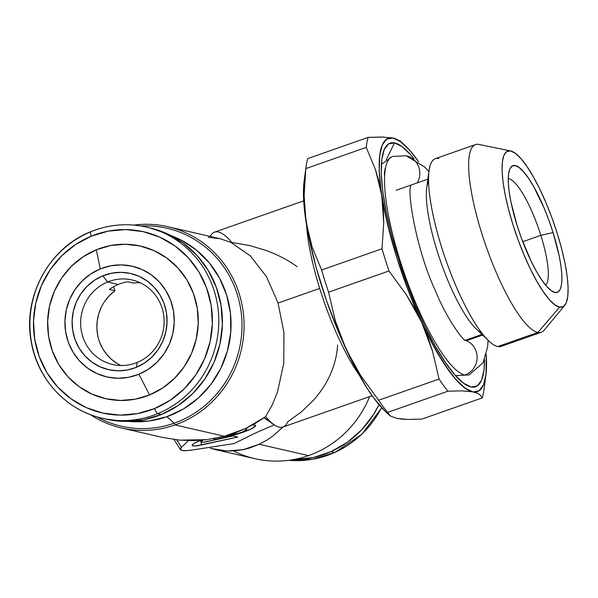 <?xml version="1.0" encoding="UTF-8"?>
<svg xmlns="http://www.w3.org/2000/svg" width="598" height="598" viewBox="0 0 598 598"><rect width="100%" height="100%" fill="white"/><g stroke="black" fill="none" stroke-linecap="round" stroke-linejoin="round"><path stroke-width="0.9" d="M417.292 182.846A18.381 17.656 -77 0 0 406.319 155.764A18.381 17.656 103 0 1 417.292 182.846M390.733 157.334A115.773 27.523 70.7 0 0 403.314 270.416A115.773 27.523 70.7 0 0 464.855 375.043A18.381 17.656 -77 0 0 477.137 357.402A18.381 17.656 -77 0 0 464.93 340.142A18.381 17.656 103 0 1 477.137 357.402A18.381 17.656 103 0 1 464.855 375.043A115.773 27.523 -109.3 0 1 403.314 270.416A115.773 27.523 -109.3 0 1 390.733 157.334M385.553 167.552A18.381 17.656 -77 0 0 384.566 176.186M162.507 437.43L179.639 440.128L206.669 439.672L224.355 436.263L245.389 428.631L265.624 416.686L272.202 405.025L277.487 392.041L283.773 363.248L283.968 332.72L278.055 303.029L319.698 288.408A103.275 24.548 -109.3 0 1 306.572 225.184A103.275 24.548 70.7 0 0 319.698 288.408L278.055 303.029L266.521 276.687L278.055 303.029L283.968 332.72L283.773 363.248L277.487 392.041L272.202 405.025L265.624 416.686A103.275 24.548 70.7 0 0 282.966 427.024L372.12 395.726M250.338 255.899L266.521 276.687L250.338 255.899L230.88 242.422L250.338 255.899M208.291 237.256L220.43 238.811L230.88 242.422L220.43 238.811L167.829 226.709A103.275 99.201 103 0 1 244.014 321.649A103.275 99.201 103 0 1 175.065 424.924A103.275 99.201 103 0 1 121.521 427.996A103.275 99.201 103 0 1 90.298 414.616M303.702 200.838L214.54 232.144A103.275 24.548 70.7 0 0 210.212 236.457A103.275 24.548 -109.3 0 1 231.882 242.482L249.755 245.561L266.82 250.689C278.354 255.047 288.445 260.369 297.086 266.656M210.369 448.328L226.62 450.982L218.442 450.145L210.369 448.328M234.999 450.81L226.62 450.982L243.311 449.614L234.999 450.81M249.508 448.029L243.311 449.614L259.211 444.277L249.508 448.029M214.054 449.285L254.957 458.696A103.275 99.201 -77 0 0 308.501 455.616L259.211 444.277L308.501 455.616A103.275 99.201 103 0 1 233.429 450.922L233.429 450.922M179.639 440.128L193.147 440.606L206.669 439.672L224.355 436.263L175.065 424.924L174.108 423.212A101.578 97.571 103 0 1 97.048 416.896A101.578 97.571 -77 0 0 174.108 423.212L166.879 416.701A96.046 92.256 103 0 1 128.458 421.403L149.164 420.985L166.879 416.701L183.511 408.927L198.416 397.962L211.019 384.237L220.841 368.271L227.509 350.675L230.753 332.129L230.462 313.352L226.642 295.053L219.436 277.943L209.128 262.679L196.107 249.852L180.873 239.948L171.185 235.664A96.046 92.256 103 0 1 231.037 326.643A96.046 92.256 103 0 1 166.879 416.701L174.108 423.212A101.578 97.571 -77 0 0 240.553 308.149A101.578 97.571 -77 0 0 140.971 225.999A101.578 97.571 103 0 1 240.553 308.149A101.578 97.571 103 0 1 174.108 423.212L175.065 424.924A103.275 99.201 -77 0 0 241.906 304.143A103.275 99.201 -77 0 0 133.922 225.095A103.275 99.201 103 0 1 167.829 226.709M90.313 414.631A103.275 99.201 -77 0 0 175.065 424.924L224.355 436.263L236.128 432.511L245.389 428.631L255.211 423.489L265.624 416.686A103.275 24.548 -109.3 0 0 274.721 425.163A103.275 24.548 -109.3 0 0 287.728 421.769L301.527 411.775L313.419 400.309C320.947 391.795 326.65 383.026 330.522 374.004C334.686 364.376 337.04 354.726 337.593 345.053M236.86 432.234A12.394 1.787 -17.3 0 1 219.84 438.528L219.645 437.422L219.84 438.528A12.394 1.787 -17.3 0 1 213.65 438.783A12.394 1.787 -17.3 0 1 213.68 438.626M107.633 282.002A43.377 41.666 103 0 1 132.106 279.954A43.377 41.666 103 0 1 164.054 318.741A43.377 41.666 103 0 1 137.136 362.448A43.377 41.666 -77 0 0 161.445 306.221A43.377 41.666 -77 0 0 107.633 282.002L102.804 275.828A49.335 47.392 103 0 1 164.009 303.373A49.335 47.392 103 0 1 136.366 367.329L137.136 362.448L136.366 367.329L127.374 370.005L118.083 370.82L108.851 369.736L100.038 366.806L91.965 362.134L84.961 355.907L79.287 348.365L75.154 339.784L72.739 330.507L72.119 320.894L73.322 311.296L76.305 302.102L80.947 293.655L87.084 286.278L94.462 280.26L102.804 275.828L111.796 273.159L121.088 272.344L130.319 273.428L139.132 276.358L147.205 281.023L154.209 287.249L159.883 294.799L164.009 303.373L166.431 312.649L167.051 322.27L165.848 331.86L162.865 341.062L158.216 349.509L152.086 356.879L144.709 362.904L136.366 367.329A49.335 47.392 103 0 1 75.154 339.784A49.335 47.392 103 0 1 102.804 275.828L107.633 282.002A43.377 41.666 -77 0 0 83.324 338.229A43.377 41.666 -77 0 0 137.136 362.448A43.377 41.666 103 0 1 112.656 364.496A43.377 41.666 103 0 1 80.715 325.708A43.377 41.666 103 0 1 107.633 282.002L118.269 284.446L107.633 282.002M127.994 281.793A43.377 41.666 -77 0 0 118.269 284.446A43.377 41.666 103 0 1 127.994 281.793L133.593 283.086L127.994 281.793M140.029 282.675A43.377 41.666 -77 0 0 133.593 283.086M381.741 407.754L361.969 434.2L334.947 452.432L312.358 459.339L288.864 460.303A98.109 94.237 -77 0 0 334.745 452.447A5.165 1.159 65.8 0 0 334.962 452.424A5.165 1.159 -114.2 0 1 334.745 452.447L331.105 451.61L347.416 442.236L361.7 429.768L373.421 414.698L379.012 404.674A98.109 94.237 103 0 1 331.105 451.61L334.745 452.447A98.109 94.237 -77 0 0 381.599 407.604M89.55 414.324A98.109 94.237 -77 0 0 157.708 413.652A5.165 1.189 -112.3 0 1 154.553 408.546A92.944 89.281 103 0 1 39.244 356.647A92.944 89.281 103 0 1 91.33 236.158A5.165 1.189 -112.3 0 1 90.761 231.71A5.165 1.189 -112.3 0 1 90.978 231.695A98.109 94.237 103 0 1 146.338 227.061C127.426 222.86 108.903 224.407 90.776 231.703C49.193 247.796 22.575 296.668 31.186 341.48C37.203 378.93 66.43 410.497 102.348 418.286L105.988 419.123A98.109 94.237 -77 0 0 161.348 414.489L157.708 413.652A98.109 94.237 103 0 1 102.348 418.286A98.109 94.237 103 0 1 30.102 330.754A98.109 94.237 103 0 1 90.619 231.837M149.56 394.934L138.9 374.251A56.803 54.56 103 0 1 68.434 342.542A56.803 54.56 103 0 1 100.27 268.906L96.323 249.777A78.263 75.176 -77 0 0 52.467 351.235A78.263 75.176 -77 0 0 149.56 394.934L135.298 399.172L120.564 400.458L105.921 398.746L91.928 394.097L79.13 386.689L68.015 376.807L59.015 364.84L52.467 351.235L48.625 336.517L47.646 321.261L49.559 306.041L54.291 291.458L61.654 278.055L71.379 266.349L83.085 256.804L96.323 249.777L110.585 245.539L125.318 244.246L139.969 245.965L153.955 250.614L166.752 258.015L177.868 267.897L186.875 279.871L193.423 293.476L197.258 308.187L198.244 323.443L196.331 338.662L191.599 353.254L184.229 366.656L174.504 378.355L162.798 387.9L149.56 394.934A78.263 75.176 -77 0 0 193.423 293.476A78.263 75.176 -77 0 0 96.323 249.777L100.27 268.906A56.803 54.56 103 0 1 170.729 300.622A56.803 54.56 103 0 1 138.9 374.251L149.56 394.934M545.675 285.209A56.803 13.5 70.7 0 0 540.846 235.35L553.075 232.562A67.126 15.959 -109.3 0 1 552.971 291.757A67.126 15.959 -109.3 0 1 517.106 225.536L510.841 201.519L509.055 190.874L508.27 181.695L508.517 174.332L509.78 169.077L512.023 166.124L515.147 165.594L519.042 167.5L523.549 171.768L528.497 178.241L533.708 186.666L544.075 208.014L548.837 220.116L553.075 232.562L559.339 256.579L561.126 267.231L561.911 276.411L561.664 283.766L560.401 289.028L558.158 291.981L555.034 292.512L551.147 290.606L546.639 286.337L541.683 279.864L536.481 271.44L531.218 261.386L521.344 237.989L517.106 225.536A67.126 15.959 -109.3 0 1 509.847 168.935A67.126 15.959 -109.3 0 1 553.075 232.562L540.846 235.35A56.803 13.5 -109.3 0 1 545.675 285.209M483.348 385.209A134.273 31.918 -109.3 0 1 473.369 391.989L479.013 390.793L483.49 384.888L486.017 374.378L486.249 354.472A134.258 31.911 -109.3 0 1 477.346 391.615A134.258 31.911 -109.3 0 1 472.764 391.862L472.741 391.869A134.258 31.911 70.7 0 0 476.838 391.78M388.087 138.377A134.258 31.911 70.7 0 0 381.756 195.404L375.514 169.765L366.23 147.392L305.817 168.599L304.105 195.673L306.056 221.978L312.059 246.839L321.597 269.99L382.01 248.775L383.722 222.68L381.756 195.404A134.258 31.911 70.7 0 0 421.65 322.322L406.483 294.941L388.984 270.961L328.571 292.175L335.336 320.902L345.95 348.903L340.12 335.007L335.336 320.902L328.571 292.175A148.715 35.349 -109.3 0 1 321.597 269.99L312.059 246.839L308.575 234.648L306.056 221.978L304.576 208.934L304.105 195.673L305.817 168.599A148.715 35.349 -109.3 0 1 306.041 166.715L304.105 181.276A134.258 31.911 70.7 0 0 306.056 221.978A134.258 31.911 70.7 0 0 345.95 348.903L360.594 375.447L378.624 400.256L439.037 379.042L432.578 351.355L421.65 322.322A134.258 31.911 70.7 0 0 472.741 391.869L472.764 391.862A134.258 31.911 -109.3 0 1 399.756 266.715A134.258 31.911 -109.3 0 1 388.394 138.265A134.258 31.911 -109.3 0 1 392.983 138.018A134.258 31.911 -109.3 0 1 418.563 161.692L409.78 150.367L400.765 141.831L392.983 138.018L386.734 139.087L382.257 144.993L379.723 155.51L379.229 170.228L380.806 188.587L384.379 209.876L389.814 233.287L396.908 257.917L405.377 282.809L414.907 307.021L425.126 329.61L435.643 349.718L446.056 366.567L455.96 379.513L464.975 388.05L472.764 391.862L461.701 390.875L447.969 391.204L387.556 412.411A148.715 35.349 -109.3 0 1 378.624 400.256L360.594 375.447L352.805 362.418L345.95 348.903A134.258 31.911 70.7 0 0 384.671 410.736L389.246 415.117L387.556 412.411L390.434 416.059L389.246 415.117M394.516 142.9L386.345 159.621L394.516 142.9A129.093 30.685 -109.3 0 1 413.973 158.732L410.669 154.777L401.998 146.562L394.516 142.9A129.093 30.685 -109.3 0 0 384.32 149.328A129.093 30.685 -109.3 0 0 403.919 275.11A129.093 30.685 -109.3 0 0 467.247 385.531A129.093 30.685 -109.3 0 0 471.224 386.981L463.742 383.318L455.071 375.103L445.547 362.657L435.538 346.459L425.425 327.121L415.595 305.399L406.438 282.121L398.29 258.187L391.466 234.506L386.241 211.998L382.81 191.524L381.292 173.869L381.763 159.718L384.2 149.605L388.506 143.931L394.516 142.9M481.981 334.424L465.326 340.269L481.981 334.424M503.994 344.366A99.455 23.643 -109.3 0 1 497.828 346.526A99.455 23.643 70.7 0 0 501.229 346.347L541.317 332.271A99.455 23.643 -109.3 0 1 537.916 332.451L497.828 346.526L537.916 332.451A99.455 23.643 70.7 0 0 544.135 330.223L564.804 305.301A82.621 19.637 -109.3 0 1 559.638 307.155L537.916 332.451L559.638 307.155L563.488 306.497L566.239 302.865L567.801 296.399L568.1 287.339L567.136 276.037L564.931 262.933L561.589 248.529L557.224 233.377L552.014 218.053L546.146 203.156L539.859 189.252L533.386 176.881L526.98 166.513L520.88 158.545L515.334 153.29L510.543 150.95A82.621 19.637 -109.3 0 1 510.617 150.958A82.621 19.637 -109.3 0 1 553.621 222.546A82.621 19.637 -109.3 0 1 564.804 305.301M478.819 144.417A99.455 23.643 -109.3 0 1 478.991 144.447A99.455 23.643 70.7 0 0 478.908 144.432A99.455 23.643 70.7 0 0 478.819 144.417L510.543 150.95L506.7 151.6L503.942 155.241L502.387 161.707L502.081 170.766L503.053 182.061L505.25 195.165L508.592 209.577L512.957 224.728L518.174 240.045L524.035 254.942L530.329 268.846L536.802 281.224L543.208 291.592L549.3 299.553L554.847 304.816L559.638 307.155A82.621 19.637 -109.3 0 1 512.957 224.728A82.621 19.637 -109.3 0 1 510.543 150.95L478.819 144.417A99.455 23.643 70.7 0 0 481.726 233.227A99.455 23.643 70.7 0 0 537.916 332.451A99.455 23.643 -109.3 0 1 483.834 239.753A99.455 23.643 -109.3 0 1 475.425 144.596A99.455 23.643 -109.3 0 1 478.819 144.417M522.742 241.704L540.846 235.35L522.742 241.704M508.248 178.608A56.803 13.5 -109.3 0 1 540.846 235.35A56.803 13.5 70.7 0 0 508.248 178.608M401.893 419.116L397.042 418.443L390.434 416.059L397.042 418.443L407.739 419.422L401.893 419.116M477.092 391.697L472.741 391.869L467.703 389.866L462.075 385.725L455.938 379.521L449.412 371.351L442.602 361.364L428.602 336.637L421.65 322.322L436.099 350.563L449.419 371.365L455.728 379.296L461.678 385.389L467.173 389.567L472.114 391.742A134.273 31.918 -109.3 0 1 422.569 324.31L428.033 337.653L432.578 351.355L439.037 379.042A148.715 35.349 70.7 0 0 447.969 391.204L461.701 390.875L472.114 391.742L476.905 393.013L479.521 394.366L482.235 397.902L421.829 419.108L407.739 419.422L421.829 419.108L482.235 397.902A148.715 35.349 70.7 0 0 483.969 389.754L485.785 376.142M306.041 166.715A148.715 35.349 -109.3 0 1 307.776 158.575L368.189 137.361L383.37 137.077M392.333 137.906L381.905 137.039L368.189 137.361A148.715 35.349 70.7 0 0 366.23 147.392L375.514 169.765L378.938 181.463L381.472 193.535A134.273 31.918 -109.3 0 1 392.333 137.906L388.207 138.31L384.791 140.747L382.152 145.165L380.313 151.503L379.319 159.651L379.184 169.481L379.902 180.835L383.348 209.793L383.722 222.68L382.01 248.775A148.715 35.349 70.7 0 0 388.984 270.961L406.483 294.941L414.048 307.447L420.73 320.334A134.273 31.918 -109.3 0 1 382.047 197.265L388.035 226.365L396.878 257.917L408.015 289.918L421.65 322.322L408.434 291.009L396.885 257.917L387.788 225.311L381.756 195.404L380.036 182.106L379.214 170.236L379.311 159.98L380.321 151.518L382.234 145L385.015 140.53L388.61 138.198M396.474 139.207L393.596 138.153A134.273 31.918 -109.3 0 1 396.362 139.155M404.629 145.045L399.733 140.515M384.746 410.811L373.713 397.932L366.903 387.938L352.902 363.218L339.186 333.602L326.702 301.123L316.29 267.994L308.658 236.464L304.337 208.687L303.515 196.809L304.12 181.149M475.425 144.596L435.337 158.672A99.455 23.643 70.7 0 0 443.746 253.829A99.455 23.643 70.7 0 0 497.828 346.526A99.455 23.643 -109.3 0 1 488.663 340.815A99.455 23.643 -109.3 0 1 445.973 260.339A99.455 23.643 -109.3 0 1 428.983 170.841A99.455 23.643 -109.3 0 1 438.73 158.492M428.983 170.841L426.733 187.787A82.621 19.637 70.7 0 0 440.846 262.141A82.621 19.637 70.7 0 0 476.307 328.997L488.663 340.815M481.831 333.034A82.621 19.637 -109.3 0 1 440.846 262.141A82.621 19.637 -109.3 0 1 428.512 181.187M484.515 359.652A129.093 30.685 -109.3 0 1 471.224 386.981L477.234 385.957L481.54 380.276L483.976 370.169L484.515 359.652M473.369 391.989L477.496 391.585L480.912 389.149L483.558 384.731M484.193 387.87A148.715 35.349 -109.3 0 1 482.235 397.902M307.776 158.575A148.715 35.349 70.7 0 0 305.817 168.599L366.23 147.392A148.715 35.349 -109.3 0 1 368.189 137.361L307.776 158.575M321.597 269.99A148.715 35.349 70.7 0 0 328.571 292.175L388.984 270.961A148.715 35.349 -109.3 0 1 382.01 248.775L321.597 269.99M378.624 400.256A148.715 35.349 70.7 0 0 387.556 412.411L447.969 391.204A148.715 35.349 -109.3 0 1 439.037 379.042L378.624 400.256M90.978 231.695A5.165 1.189 67.7 0 0 90.761 231.71A5.165 1.189 67.7 0 0 91.33 236.158L75.61 244.507L61.706 255.847L50.157 269.743L41.412 285.657L35.79 302.984L33.518 321.059L34.691 339.178L39.244 356.647L47.025 372.808L57.714 387.026L70.915 398.754L86.112 407.552L102.729 413.076L120.116 415.109L137.622 413.577L154.553 408.546L170.273 400.197L184.177 388.857L195.725 374.961L204.479 359.047L210.1 341.72L212.365 323.653L211.199 305.533L206.639 288.057L198.865 271.896L188.176 257.678L174.975 245.95L159.771 237.152L143.161 231.635L125.767 229.595L108.268 231.127L91.33 236.158A92.944 89.281 103 0 1 206.639 288.057A92.944 89.281 103 0 1 154.553 408.546A5.165 1.189 67.7 0 0 157.708 413.652A98.109 94.237 -77 0 0 218.778 321.746A98.109 94.237 -77 0 0 159.135 231.022M149.321 227.748L166.857 233.579L182.898 242.863L196.832 255.249L208.119 270.259L216.327 287.309L221.14 305.757L222.374 324.878L219.974 343.955L214.047 362.246L204.808 379.042L192.616 393.716L177.942 405.683L161.348 414.489A98.109 94.237 -77 0 0 222.232 315.624A98.109 94.237 -77 0 0 149.978 227.898L146.338 227.061A98.109 94.237 103 0 1 218.591 314.787A98.109 94.237 103 0 1 157.708 413.652L161.348 414.489L143.475 419.803L124.997 421.418L105.921 419.108M331.105 451.61A98.109 94.237 103 0 1 292.228 459.802L313.397 457.537L331.105 451.61M100.27 268.906L90.657 274.011L82.165 280.94L75.109 289.432L69.757 299.157L66.326 309.742L64.935 320.79L65.653 331.86L68.434 342.542L73.188 352.416L79.721 361.102L87.786 368.271L97.078 373.645L107.229 377.024L117.858 378.265L128.555 377.331L138.9 374.251L148.513 369.153L157.005 362.224L164.061 353.732L169.413 344.007L172.844 333.415L174.235 322.374L173.517 311.296L170.729 300.622L165.982 290.748L159.449 282.062L151.384 274.893L142.092 269.511L131.941 266.14L121.312 264.899L110.615 265.833L100.27 268.906M105.046 300.839L109.621 295.352L114.988 290.703L113.538 286.741L114.988 290.703L109.397 289.417A43.377 41.666 103 0 1 118.269 284.446A43.377 41.666 -77 0 0 109.397 289.417L114.988 290.703A43.377 41.666 -77 0 0 97.011 330.29A43.377 41.666 -77 0 0 120.975 365.513M101.398 307.021L98.782 313.726L97.265 320.767L96.883 327.958L97.653 335.089M99.56 341.966L102.542 348.402L106.519 354.218L111.378 359.256L116.991 363.375M234.02 443.574L192.623 449.958A41.307 5.965 -17.3 0 1 180.469 449.659A41.307 5.965 -17.3 0 1 181.426 447.386L176.761 439.844L181.426 447.386L188.482 440.599L181.426 447.386L180.349 449.33L181.956 450.451L186.142 450.668L192.623 449.958L234.02 443.574L256.886 432.354L274.273 424.872L256.886 432.354L234.02 443.574M245.068 428.773A12.528 1.809 -17.3 0 1 246.765 429.222A12.528 1.809 -17.3 0 1 229.079 436.278L242.325 432.055L246.705 429.446L246.279 428.841L245.075 428.773M252.431 425.066A18.792 2.713 -17.3 0 1 255.548 425.484A18.792 2.713 -17.3 0 1 247.475 430.56A18.792 2.713 -17.3 0 1 229.079 436.278L242.751 432.347L251.459 428.788L255.51 426.038L254.875 425.126L252.431 425.066M201.504 444.972L200.988 441.929L201.504 444.972A18.792 2.713 -17.3 0 1 192.115 445.353A18.792 2.713 -17.3 0 1 200.831 440.248L194.298 443.312L192.22 445.009L192.855 445.914L196.114 445.906L237.765 437.048L201.504 444.972M232.966 435.949L237.765 437.048L232.966 435.949L207.214 441.571A12.528 1.809 -17.3 0 1 201.003 441.959A12.528 1.809 -17.3 0 1 203.156 440.053L201.033 441.593L201.451 442.199L203.626 442.191L232.966 435.949M369.639 396.594A103.275 99.201 103 0 1 308.501 455.616A103.275 99.201 -77 0 0 369.639 396.594M268.158 420.185L264.002 417.853M237.271 431.778L232.943 434.35L224.25 437.407L216.282 439.141L214.136 439.156L213.71 438.551M283.048 426.994L272.77 436.091L267.246 439.881L259.211 444.277M249.074 245.397L249.755 245.561M263.995 417.853L274.721 425.163M359.151 374.924A103.275 24.548 -109.3 0 1 319.698 288.408A103.275 24.548 70.7 0 0 359.151 374.924M428.878 171.626L424.715 167.074L406.251 155.749L392.438 156.437L381.367 164.353M465.244 340.359C463.54 341.024 446.377 318.472 435.217 290.277C415.842 248.932 406.715 189.2 410.998 185.836M455.549 375.641L469.138 374.901L483.079 362.65L487.654 346.743L488.095 340.269M162.424 437.407L121.521 427.996M482.623 335.037L466.462 340.711M478.908 144.432L510.617 150.958M427.884 179.131L396.04 190.314M180.454 449.629L174.018 439.508M246.72 427.996L246.765 429.185M200.106 440.547L200.988 441.929"/></g></svg>

